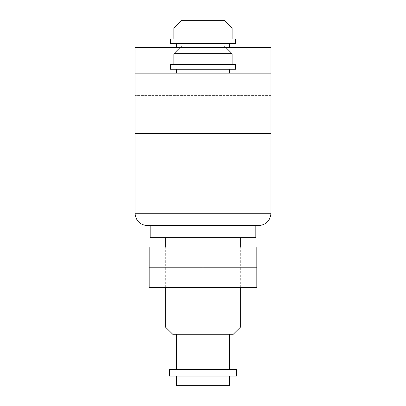 <?xml version="1.0" encoding="UTF-8"?>
<svg xmlns="http://www.w3.org/2000/svg" width="406" height="406" viewBox="0 0 406 406"><rect width="100%" height="100%" fill="white"/><g stroke="black" fill="none" stroke-linecap="round" stroke-linejoin="round"><path stroke-width="0.3" stroke-dasharray="2.03 1.52" d="M203 287.418L203 267.219L256.825 267.219L256.825 287.418L149.175 287.418L149.175 267.219L203 267.219L149.175 267.219L149.175 247.021L256.825 247.021L256.825 267.219L203 267.219L203 247.021M203 225.655L150.169 225.655L203 225.655M255.831 237.698L150.169 237.698M240.682 326.931L165.318 326.931M233.298 334.229L172.702 334.229M236.409 369.358L169.591 369.358M236.409 376.073L169.591 376.073M229.415 385.7L176.585 385.7M203 369.358L229.415 369.358L203 369.358M203 64.61L170.368 64.61L203 64.61L170.368 64.61L170.368 69.269L235.632 69.269L203 69.269L235.632 69.269L235.632 64.61L203 64.61M173.864 53.734L181.634 45.964L224.366 45.964L203 45.964L224.366 45.964L232.136 53.734L173.864 53.734L203 53.734L173.864 53.734L173.864 64.61M203 73.156L229.415 73.156L203 73.156M170.368 38.946L235.632 38.946M173.864 28.07L232.136 28.07M181.634 20.3L224.366 20.3M203 47.492L176.585 47.492L203 47.492M170.368 43.609L235.632 43.609M203 38.946L232.136 38.946L203 38.946M203 43.609L229.415 43.609L203 43.609M135.02 95.415L135.02 133.518L135.02 95.39L135.02 114.456L135.02 95.415L270.98 95.415L270.98 133.493L270.98 95.415M270.98 133.493L135.02 133.493M270.98 133.518L270.98 95.39L270.98 133.518L135.02 133.518M270.98 95.39L135.02 95.39M258.551 225.655L147.449 225.655M270.98 73.156L270.98 213.226L135.02 213.226L135.02 73.156L270.98 73.156L270.98 47.492L135.02 47.492L135.02 73.156L270.98 73.156L135.02 73.156M180.107 47.492L225.893 47.492M165.318 287.418L165.318 247.021M240.682 287.418L240.682 247.021M176.585 69.269L176.585 73.156M229.415 69.269L229.415 73.156M232.136 53.734L232.136 64.61"/><path stroke-width="0.61" d="M203 247.021L149.175 247.021L149.175 267.219L203 267.219L203 247.021L256.825 247.021L256.825 267.219L203 267.219L256.825 267.219L256.825 287.418L203 287.418L203 267.219L149.175 267.219L149.175 287.418L203 287.418M150.169 225.655L150.169 237.698L255.831 237.698L255.831 225.655M240.682 326.931L233.298 334.229L172.702 334.229L165.318 326.931L240.682 326.931L240.682 287.418M169.591 369.358L236.409 369.358L236.409 376.073L169.591 376.073L169.591 369.358M176.585 376.073L176.585 385.7L229.415 385.7L229.415 376.073M203 53.734L232.136 53.734L224.366 45.964L181.634 45.964L173.864 53.734L203 53.734M203 69.269L235.632 69.269L235.632 64.61L170.368 64.61L170.368 69.269L203 69.269M173.864 28.07L181.634 20.3L224.366 20.3L232.136 28.07L173.864 28.07L173.864 38.946M203 43.609L170.368 43.609L170.368 38.946L235.632 38.946L235.632 43.609L203 43.609M147.449 225.655L258.551 225.655C266.087 224.904 270.229 220.757 270.98 213.226L135.02 213.226C135.771 220.757 139.913 224.904 147.449 225.655C139.913 224.904 135.771 220.757 135.02 213.226L135.02 73.156L270.98 73.156L270.98 47.492L225.893 47.492M258.551 225.655C266.087 224.904 270.229 220.757 270.98 213.226L270.98 73.156M135.02 73.156L135.02 47.492L180.107 47.492M165.318 326.931L165.318 287.418M165.318 247.021L165.318 237.698M176.585 369.358L176.585 334.229M229.415 369.358L229.415 334.229M240.682 247.021L240.682 237.698M232.136 64.61L232.136 53.734M229.415 73.156L229.415 69.269M176.585 69.269L176.585 73.156M173.864 53.734L173.864 64.61M176.585 43.609L176.585 47.492M229.415 43.609L229.415 47.492M232.136 28.07L232.136 38.946"/></g></svg>
